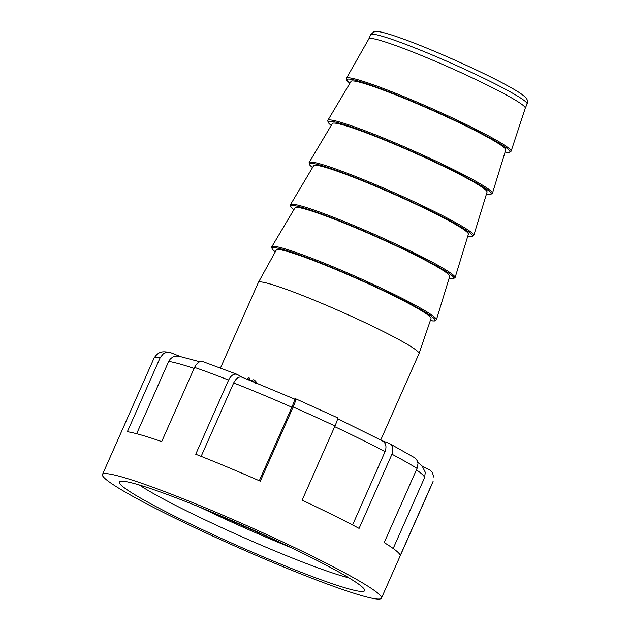 <?xml version="1.0" encoding="UTF-8"?>
<svg xmlns="http://www.w3.org/2000/svg" width="630" height="630" viewBox="0 0 630 630"><rect width="100%" height="100%" fill="white"/><g stroke="black" fill="none" stroke-linecap="round" stroke-linejoin="round"><path stroke-width="0.94" d="M220.484 367.967L258.387 282.429A87.846 6.772 23.9 0 1 258.41 282.39A87.846 6.772 23.9 0 1 290.989 291.068A87.846 6.772 23.9 0 1 375.905 327.82A87.846 6.772 23.9 0 1 419.037 353.572A87.846 6.772 23.9 0 1 419.021 353.611L380.748 439.992M256.331 382.898L255.867 381.386L254.292 380.024M249.212 380.016L249.929 378.394L249.409 378.102L248.661 379.795M258.41 282.39L276.31 249.984A84.609 6.528 23.9 0 1 307.684 258.347A84.609 6.528 23.9 0 1 389.474 293.745A84.609 6.528 23.9 0 1 431.022 318.544L419.037 353.572M275.247 251.905L272.231 249.165L271.695 246.984L294.998 207.829A84.609 6.528 23.9 0 1 326.364 216.2A84.609 6.528 23.9 0 1 408.067 251.559A84.609 6.528 23.9 0 1 449.702 276.381L436.409 319.78L434.346 321.017L430.314 320.623M293.871 209.719L290.91 207.018L290.375 204.845L313.669 165.682A84.609 6.528 23.9 0 1 345.035 174.053A84.609 6.528 23.9 0 1 426.738 209.412A84.609 6.528 23.9 0 1 468.381 234.234L455.08 277.633L453.025 278.87L449.056 278.484M312.543 167.572L309.582 164.871L309.046 162.697L332.349 123.535A84.609 6.528 23.9 0 1 363.715 131.906A84.609 6.528 23.9 0 1 445.418 167.265A84.609 6.528 23.9 0 1 487.053 192.095L473.76 235.486L471.705 236.723L467.736 236.345A89.121 6.875 -156.1 0 0 439.661 215.397A89.121 6.875 -156.1 0 0 342.594 172.667A89.121 6.875 -156.1 0 0 312.559 167.548M486.423 194.166A89.121 6.875 -156.1 0 0 458.341 173.25A89.121 6.875 -156.1 0 0 361.266 130.52A89.121 6.875 -156.1 0 0 331.238 125.401L328.261 122.724L327.726 120.55L351.028 81.388A84.609 6.528 23.9 0 1 382.394 89.759A84.609 6.528 23.9 0 1 464.097 125.118A84.609 6.528 23.9 0 1 505.733 149.948L492.432 193.339L490.376 194.576L486.415 194.197M370.692 34.705L373.684 31.917L377.835 31.531C383.205 32.162 392.781 35.044 406.555 40.202C435.976 50.975 486.415 73.631 511.08 87.688C518.671 91.893 523.648 95.327 526.011 98.004C527.538 99.666 527.901 101.674 527.105 104.013A85.538 6.599 -156.1 0 0 485.352 79.018A85.538 6.599 -156.1 0 0 402.436 43.116A85.538 6.599 -156.1 0 0 370.692 34.705L368.841 38.895A85.538 6.599 23.9 0 1 368.849 38.879A85.538 6.599 23.9 0 1 400.57 47.329A85.538 6.599 23.9 0 1 483.218 83.105A85.538 6.599 23.9 0 1 525.255 108.179L511.119 151.231L509.087 152.436L505.087 152.05M252.039 381.638L253.882 381.355L253.355 381.055L251.535 381.355M254.378 382.339L253.583 381.158M250.354 380.473L253.764 379.725L255.276 381.048L255.685 383.386M253.764 379.725L254.725 380.221M246.763 379.071L248.606 377.803L249.409 378.102M143.215 499.606A134.166 10.348 23.9 0 1 119.991 481.415A134.166 10.348 23.9 0 1 210.16 511.426A134.166 10.348 23.9 0 1 340.712 573.072A134.166 10.348 23.9 0 1 364.581 589.798A134.166 10.348 23.9 0 1 282.839 564.984A134.166 10.348 23.9 0 1 143.215 499.606M139.387 484.998A124.921 9.631 -156.1 0 0 153.751 493.707A124.921 9.631 -156.1 0 0 348.894 577.836M433.086 481.399L433.007 481.832A152.578 11.765 -156.1 0 0 433.086 481.399L400.215 555.573A152.578 11.765 23.9 0 0 384.205 542.58L417.076 468.405A152.578 11.765 -156.1 0 0 405.815 461.79A152.578 11.765 -156.1 0 0 391.962 454.214C393.813 448.922 392.766 445.252 388.805 443.221L382.26 440.787M389.498 443.536L388.805 443.221M354.265 578.112A152.578 11.765 23.9 0 1 381.457 598.153A152.578 11.765 23.9 0 1 283.319 566.819A152.578 11.765 23.9 0 1 129.654 494.566A152.578 11.765 23.9 0 1 102.462 474.524A152.578 11.765 23.9 0 1 200.608 505.858A152.578 11.765 23.9 0 1 354.265 578.112M208.333 510.662L278.523 541.627M179.834 356.328L169.391 352.17L166.257 352.43L163.414 353.729L160.233 357.557A152.578 11.765 -156.1 0 0 154.011 358.202L102.462 474.524M242.29 377.268L236.959 374.291M391.962 454.214L359.092 528.397A152.578 11.765 23.9 0 0 302.116 500.165L334.987 425.982A152.578 11.765 -156.1 0 0 293.163 407.004C295.36 401.877 296.179 399.136 295.62 398.79L294.344 399.01C294.911 399.341 294.092 402.082 291.887 407.216A143.333 11.056 -156.1 0 0 233.683 382.945C236.274 377.976 239.219 376.126 242.518 377.394M433.857 477.115L432.33 472.524L430.211 470.24L422.517 466.476M293.163 407.004L260.292 481.178A152.578 11.765 23.9 0 0 195.725 454.246L228.595 380.071A152.578 11.765 -156.1 0 0 194.568 367.408L161.697 441.591A152.578 11.765 23.9 0 0 127.362 431.731L160.233 357.557M414.949 457.916L417.43 460.916L418.013 463.641L417.076 468.405M417.784 462.01L422.124 466.003L425.274 472.272L424.62 477.556A143.333 11.056 -156.1 0 0 416.422 469.885M393.191 548.486L424.62 477.556M337.444 417.777C338.011 418.115 337.192 420.848 334.987 425.982M381.898 440.653C385.859 442.669 386.922 446.339 385.072 451.655A143.333 11.056 -156.1 0 0 334.688 426.66M352.579 524.971L385.072 451.655M237.423 374.511C234.139 373.251 231.202 375.102 228.595 380.071M201.143 456.38L233.683 382.945M259.3 480.745L291.887 407.216M136.647 433.731L168.706 361.399L170.399 358.848L172.833 357.013L175.746 356.076L178.566 356.107M194.568 367.408C197.159 362.447 200.096 360.596 203.388 361.856M200.309 507.37A124.921 9.631 -156.1 0 0 291.399 547.738M430.322 320.591A89.121 6.875 -156.1 0 0 402.389 299.73A89.121 6.875 -156.1 0 0 305.235 256.961A89.121 6.875 -156.1 0 0 275.263 251.882M271.782 246.826A90.035 6.946 23.9 0 1 305.156 255.733A90.035 6.946 23.9 0 1 392.096 293.359A90.035 6.946 23.9 0 1 436.409 319.78M505.095 152.027A89.137 6.875 -156.1 0 0 477.052 131.119A89.137 6.875 -156.1 0 0 379.929 88.373A89.137 6.875 -156.1 0 0 349.91 83.262M349.894 83.286L346.909 80.561L346.453 78.262A90.058 6.946 23.9 0 1 379.843 87.16A90.058 6.946 23.9 0 1 466.862 124.827A90.058 6.946 23.9 0 1 511.119 151.231M327.813 120.393A90.035 6.946 23.9 0 1 361.187 129.3A90.035 6.946 23.9 0 1 448.127 166.926A90.035 6.946 23.9 0 1 492.432 193.339M309.133 162.532A90.035 6.946 23.9 0 1 342.507 171.447A90.035 6.946 23.9 0 1 429.447 209.073A90.035 6.946 23.9 0 1 473.76 235.486M449.064 278.46A89.121 6.875 -156.1 0 0 420.99 257.544A89.121 6.875 -156.1 0 0 323.914 214.814A89.121 6.875 -156.1 0 0 293.887 209.695M290.454 204.679A90.035 6.946 23.9 0 1 323.836 213.594A90.035 6.946 23.9 0 1 410.776 251.22A90.035 6.946 23.9 0 1 455.08 277.633M255.276 381.048L255.867 381.386M194.127 368.408A143.333 11.056 -156.1 0 0 168.706 361.399M368.849 38.879L346.453 78.262M525.247 108.21L527.105 104.013M414.997 457.939L389.458 443.512M433.007 481.832L381.457 598.153M199.749 361.746L178.597 356.107M294.383 398.995L242.101 377.189M382.552 440.945L337.609 418.643M154.011 358.202C159.508 349.453 164.965 352.257 170.029 352.249M202.742 361.565L236.998 374.307M295.667 398.782L337.578 417.8"/></g></svg>

